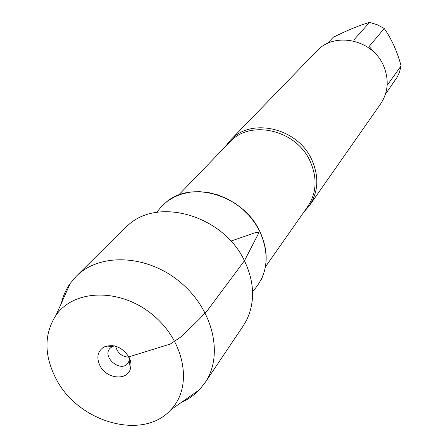 <?xml version="1.0" encoding="UTF-8"?>
<svg xmlns="http://www.w3.org/2000/svg" width="448" height="448" viewBox="0 0 448 448"><rect width="100%" height="100%" fill="white"/><g stroke="black" fill="none" stroke-linecap="round" stroke-linejoin="round"><path stroke-width="0.67" d="M327.152 43.618L333.211 37.307C347.049 30.374 359.167 25.402 369.566 22.4L377.177 24.696L384.227 28.51C391.558 38.909 397.18 51.363 401.094 65.867L399.487 72.15L397.281 77.034L385.465 94.142M387.15 85.35L401.094 65.867M384.227 28.51L369.163 46.452L375.105 53.346M347.53 40.04L353.786 39.995L369.566 22.4M225.142 146.877L230.283 140.325C250.818 117.034 297.802 127.786 311.83 159.846C319.189 176.641 318.388 191.906 309.422 205.654L303.957 211.938M252.588 291.542C267.758 275.083 270.133 254.962 259.717 231.185L254.985 223.082L249.116 215.572L242.262 208.841L234.578 203.045L226.251 198.335L217.498 194.824L208.516 192.578L199.534 191.66L190.758 192.074L182.403 193.805L174.658 196.795L167.698 200.967L161.672 206.209L156.716 212.391M309.422 205.654L380.649 103.869C388.287 92.187 389.245 79.453 383.516 65.666C372.624 39.368 334.286 31.343 316.73 51.1L230.283 140.325M166.74 201.678C192.595 180.018 243.365 195.597 259.717 231.185C267.792 248.483 268.29 264.645 261.212 279.664M61.376 303.24C63.084 295.943 66.041 289.313 70.258 283.354L76.16 276.399L124.718 228.127L129.791 223.686C161.028 197.243 223.983 216.793 244.446 260.764C254.526 282.111 255.242 301.896 246.602 320.113L243.202 325.937L205.005 382.76L199.293 389.872C194.236 395.142 188.289 399.302 181.446 402.36M76.16 276.399C99.512 252.588 146.849 254.358 179.934 281.91C213.254 309.176 223.961 355.32 205.005 382.76M128.996 357.23C121.918 356.731 117.46 353.052 115.623 346.192M129.556 358.428L129.203 360.746L127.876 363.278C120.798 372.932 101.763 357.213 109.9 348.438L112.134 346.657L114.346 345.867M100.027 365.803C106.501 378.952 127.327 381.114 130.407 368.788C131.494 364.991 130.962 361.026 128.817 356.888C121.974 346.881 113.702 343.582 104.009 346.993C97.524 351.254 96.197 357.526 100.027 365.803M56.33 379.338C78.658 422.638 143.282 440.871 170.75 409.847C193.099 387.055 185.254 341.359 152.74 314.849C120.551 287.946 74.2 288.898 56.056 315.168C43.859 334.169 43.949 355.561 56.33 379.338M128.817 356.888L170.318 344.036L181.39 336.605L199.606 318.836L207.385 310.514L244.446 260.764L258.714 233.128C258.944 231.683 256.306 232.058 250.807 234.254L230.905 241.097M265.429 266.84L307.77 206.506C316.63 192.959 317.43 177.895 310.162 161.325C296.313 129.713 249.967 119.118 229.757 142.106L178.534 195.11M112.353 345.548L111.384 346.69M112.134 346.657L104.009 346.993M129.203 360.746L130.407 368.788M170.75 409.847L199.293 389.872M56.056 315.168L70.258 283.354"/></g></svg>

